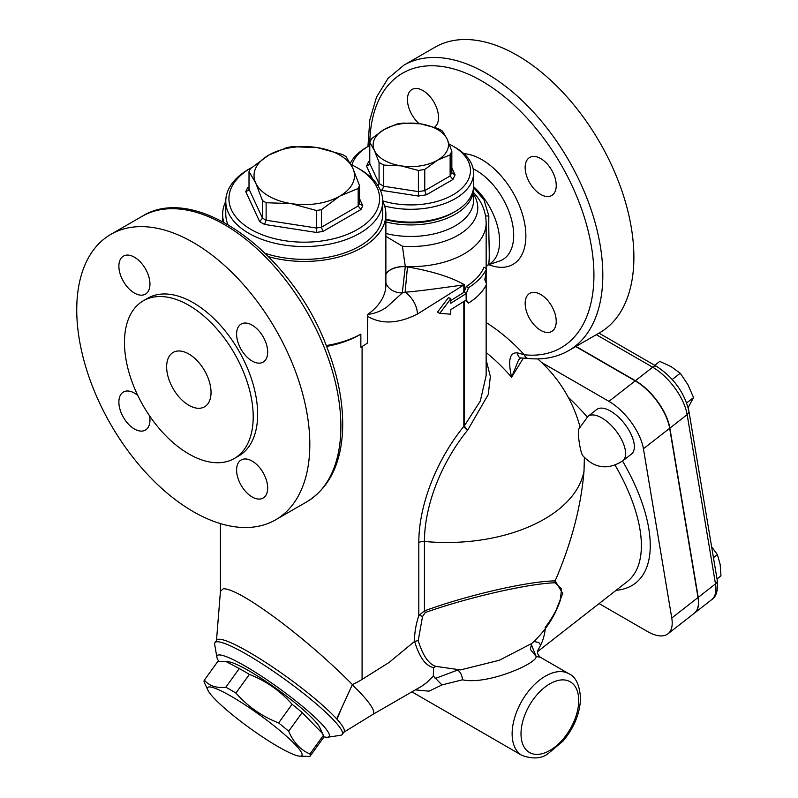 <?xml version="1.0" encoding="UTF-8"?>
<svg xmlns="http://www.w3.org/2000/svg" width="798" height="798" viewBox="0 0 798 798"><rect width="100%" height="100%" fill="white"/><g stroke="black" fill="none" stroke-linecap="round" stroke-linejoin="round"><path stroke-width="1.2" d="M568.256 397.284A138.124 64.688 52 0 1 587.218 416.955M554.77 613.472L562.73 593.413L555.139 580.904C571.448 543.109 581.074 506.491 584.016 471.039L584.375 457.613M579.877 426.351L579.198 423.947M537.653 650.909L540.505 645.392A138.124 64.688 -128 0 0 545.303 628.684M326.582 346.402A81.615 47.122 0 0 0 360.856 334.133L360.856 347.2A81.615 47.122 0 0 0 367.319 343.16L367.728 314.422C374.511 313.624 380.826 311.21 386.681 307.19L402.292 292.946L405.294 266.522L402.411 246.213L385.883 236.348M326.252 345.554A81.615 47.122 0 0 0 360.856 334.133M216.448 641.013L220.438 591.308L223.4 588.685C232.447 589.024 251.38 599.956 280.198 621.472C306.233 641.323 330.093 662.15 351.778 683.936L352.387 684.564L336.676 718.888A78.473 11.132 -144.2 0 0 335.679 717.811L332.866 714.908A78.473 11.132 -144.2 0 0 264.357 661.572A78.473 11.132 -144.2 0 0 216.767 640.096L214.951 642.619A78.473 11.132 -144.2 0 0 214.672 644.385L216.886 657.243A69.057 9.795 35.8 0 1 257.515 673.622A69.057 9.795 35.8 0 1 321.973 724.285A69.057 9.795 35.8 0 1 327.739 737.222A69.057 9.795 35.8 0 1 323.689 736.754M418.232 640.604L422.531 616.465L425.274 612.545C468.905 597.044 528.815 583.607 554.879 582.779L561.593 588.864L560.166 600.794C554.311 617.393 544.835 631.627 531.737 643.487L499.349 660.265L460.496 669.901L435.908 666.38C428.706 664.195 422.81 655.607 418.232 640.604L414.581 641.383L389.015 662.51L362.083 679.397A81.615 47.122 180 0 1 352.387 684.564M540.505 645.392L539.628 643.288L538.251 642.35L533.882 641.512M531.747 643.477L530.311 649.382L536.166 656.485L531.189 644.195M435.908 666.38L433.613 667.627L433.304 676.046L441.932 684.923L462.511 679.806C487.349 685.292 537.303 663.338 536.166 656.485L540.326 657.253M422.531 616.465A3.142 0.808 17.8 0 0 418.81 615.567C415.828 624.754 414.401 633.373 414.531 641.422M414.581 641.383C419.389 657.283 425.733 666.031 433.613 667.627M425.274 612.545A3.142 1.297 67.4 0 0 424.436 610.899L418.81 615.567L418.81 542.58A6.274 3.621 180 0 1 424.436 541.463A115.331 63.78 -62 0 1 467.498 430.302L467.808 429.942A6.274 1.756 41.6 0 1 464.316 425.903L463.828 426.371A6.274 1.746 -140.9 0 0 467.498 430.302M554.879 582.779L555.139 580.904C528.934 581.114 468.466 594.739 424.436 610.899L424.436 541.463A138.124 79.74 180 0 0 584.016 471.039M560.166 600.794L560.166 600.794C556.795 609.951 551.787 618.829 545.174 627.418M460.496 669.901L455.668 669.542M462.511 679.806C462.032 675.128 460.406 671.876 457.623 670.081L435.119 678.539M457.623 670.081L456.765 669.751M433.304 676.046L426.85 682.519L422.012 686.021L372.736 714.469M372.706 714.489L372.756 714.459C374.751 713.153 373.783 709.711 369.843 704.125C366.122 698.938 360.277 692.484 352.297 684.774M439.698 313.405L437.484 312.118L448.536 297.494L450.76 298.781L450.76 303.27L466.142 293.624A15.691 9.057 180 0 1 466.301 293.524L468.496 287.709A78.473 45.306 0 0 0 486.61 268.726L484.795 279.799L486.61 284.098A78.473 45.306 180 0 1 468.496 303.09L466.301 299.928A15.691 9.057 0 0 0 466.142 300.028L450.76 309.674L450.76 314.163L439.698 313.405L450.76 298.781M450.76 300.587L463.828 292.397A18.833 10.873 180 0 1 464.087 292.238L466.271 286.432A75.341 43.501 0 0 0 484.027 267.23L486.61 268.726M415.319 689.881L429.035 691.168L441.932 684.933M468.496 303.09L465.384 300.507M468.496 287.709L466.271 286.432M466.301 293.524L464.087 292.238M486.152 285.066L486.152 375.519L480.296 401.065L464.316 425.903L464.316 301.175M464.316 291.639L464.316 284.667C450.97 277.066 432.027 271.15 407.479 266.931L405.294 266.662A18.833 10.873 180 0 0 385.883 274.382M467.808 429.942L488.246 394.541L490.361 376.546L486.152 359.978M486.152 352.556A134.692 77.765 60 0 1 511.568 377.284L523.358 358.083M587.956 416.356L578.69 429.184A13.795 1.925 81.4 0 0 578.52 429.932A13.795 1.925 81.4 0 0 579.448 443.678A13.795 1.925 81.4 0 0 582.71 455.588C594.59 468.486 607.926 470.261 622.699 460.915A28.249 13.227 52 0 0 615.747 430.511A28.249 13.227 52 0 0 587.936 416.366L596.665 409.554A28.249 13.227 52 0 1 624.485 423.668A28.249 13.227 52 0 1 631.447 454.082L622.699 460.915M473.593 192.498L477.413 197.136C483.089 204.877 486.002 213.545 486.152 223.141L486.152 268.457M485.513 215.899A9.416 0.878 173.4 0 0 488.835 215.919L483.987 199.919L473.553 187.52M487.199 265.195C490.85 266.811 488.406 244.567 488.835 215.919M525.154 167.52A21.975 12.688 60 0 1 529.712 157.455A21.975 12.688 60 0 1 551.687 170.144A21.975 12.688 60 0 1 551.687 195.52A21.975 12.688 60 0 1 534.75 189.635A21.975 12.688 60 0 1 525.154 167.52M540.695 294.472A21.975 12.688 60 0 1 555.049 313.833A21.975 12.688 60 0 1 551.687 331.449A21.975 12.688 60 0 1 529.712 318.761A21.975 12.688 60 0 1 529.712 293.385A21.975 12.688 60 0 1 540.695 294.472M419.07 123.63A21.975 12.688 60 0 1 407.987 104.578A21.975 12.688 60 0 1 411.987 89.496A21.975 12.688 60 0 1 433.713 101.755A21.975 12.688 60 0 1 434.451 127.251M473.573 186.682A50.224 28.997 60 0 1 489.194 264.218L486.152 266.532M378.072 185.844L379.07 183.56L379.07 162.403L374.422 150.483L369.783 142.393A158.523 91.521 60 0 1 469.284 74.603A158.523 91.521 60 0 1 590.43 241.066A158.523 91.521 60 0 1 524.356 354.781A6.274 4.728 95.9 0 0 528.146 358.462L528.146 358.462C543.229 360.028 556.745 357.414 568.675 350.631A164.807 95.152 -120 0 0 568.685 160.328A164.807 95.152 -120 0 0 403.878 65.187L387.988 78.473L376.506 97.107L369.783 120.119L367.938 146.533M486.152 322.552A149.994 86.603 -120 0 1 524.356 354.781L517.473 352.876A6.274 3.741 92.8 0 0 520.865 357.953A6.274 3.741 92.8 0 0 520.875 357.953L528.146 358.462M517.473 352.876C506.022 351.898 510.161 370.082 511.568 377.284L518.65 359.758L520.865 357.943M568.675 350.631L599.757 332.686A164.807 95.152 -120 0 0 625.014 200.627A164.807 95.152 -120 0 0 517.353 55.401A164.807 95.152 -120 0 0 434.95 47.242L403.878 65.187M267.679 352.058A21.975 12.688 60 0 1 263.121 362.112A21.975 12.688 60 0 1 241.146 349.434A21.975 12.688 60 0 1 241.146 324.058A21.975 12.688 60 0 1 258.083 329.943A21.975 12.688 60 0 1 267.679 352.058M252.138 496.954A21.975 12.688 60 0 1 237.784 477.593A21.975 12.688 60 0 1 241.146 459.987A21.975 12.688 60 0 1 263.121 472.675A21.975 12.688 60 0 1 263.121 498.042A21.975 12.688 60 0 1 252.138 496.954M149.585 415.868A21.975 12.688 60 0 1 145.406 430.082A21.975 12.688 60 0 1 128.478 424.197A21.975 12.688 60 0 1 118.882 402.082A21.975 12.688 60 0 1 123.431 392.018A21.975 12.688 60 0 1 137.825 395.509M134.423 257.185A21.975 12.688 60 0 1 148.777 276.547A21.975 12.688 60 0 1 145.406 294.153A21.975 12.688 60 0 1 123.431 281.465A21.975 12.688 60 0 1 123.431 256.098A21.975 12.688 60 0 1 134.423 257.185M143.321 300.796L147.76 298.233A91.032 52.558 60 0 1 193.276 302.741A91.032 52.558 60 0 1 252.747 382.96A91.032 52.558 60 0 1 238.802 455.907L234.353 458.471A91.032 52.558 -120 0 0 248.308 385.524A91.032 52.558 -120 0 0 188.837 305.305A91.032 52.558 -120 0 0 143.321 300.796A91.032 52.558 -120 0 0 143.321 405.913A91.032 52.558 -120 0 0 234.363 458.471M193.276 242.502A164.807 95.152 60 0 1 300.946 387.738A164.807 95.152 60 0 1 275.679 519.797A164.807 95.152 60 0 1 184.837 506.411A164.807 95.152 60 0 1 84.069 360.975A164.807 95.152 60 0 1 110.882 234.343A164.807 95.152 60 0 1 193.276 242.502M188.837 354.003A31.391 18.125 60 0 1 209.345 381.663A31.391 18.125 60 0 1 204.537 406.82A31.391 18.125 60 0 1 173.146 388.696A31.391 18.125 60 0 1 173.146 352.447A31.391 18.125 60 0 1 188.837 354.003M384.596 205.984A62.783 36.249 0 0 0 473.593 173.046A62.783 36.249 0 0 0 455.199 147.421L452.985 146.134A59.641 34.434 180 0 1 458.73 190.991A59.641 34.434 180 0 1 382.741 200.867M351.928 164.996A59.641 34.434 180 0 1 368.636 146.134L366.412 147.421A62.783 36.249 0 0 0 350.352 163.281M473.593 173.046L473.593 185.864A62.783 36.249 180 0 1 455.199 211.49A62.783 36.249 180 0 1 385.883 219.131M473.543 187.271A62.783 36.249 180 0 1 473.593 188.687A62.783 36.249 180 0 1 385.883 221.954M382.741 201.375A81.615 47.122 180 0 1 385.235 208.388A81.615 47.122 180 0 1 385.883 214.313A81.615 47.122 180 0 1 268.637 256.707M223.789 222.183A81.615 47.122 180 0 1 222.642 214.313A81.615 47.122 180 0 1 225.784 201.375M369.783 160.857L368.676 161.495L366.531 166.114L369.584 164.428L369.783 163.55L369.783 142.393L371.489 138.712L384.167 129.476L396.855 124.059L403.229 123.082L420.556 123.85L437.893 128.438L442.551 131.131L447.189 139.221A37.666 21.746 0 0 0 420.556 123.85A37.666 21.746 0 0 0 384.167 129.476A37.666 21.746 0 0 0 374.422 150.483A37.666 21.746 0 0 0 401.055 165.864A37.666 21.746 0 0 0 437.444 160.228A37.666 21.746 0 0 0 447.189 139.221L451.838 151.141L451.838 172.298L450.132 175.979L450.132 154.822L451.838 151.141M368.636 146.134A59.641 34.434 180 0 1 369.783 145.495M449.304 144.189A59.641 34.434 180 0 1 452.985 146.134M385.883 219.709A59.641 34.434 0 0 0 452.985 212.777L455.199 211.49M249.016 171.6L250.353 168.717L268.746 155.111L287.14 147.47L292.138 146.702L317.265 147.6L342.392 154.473L346.043 156.588L352.776 168.109A50.224 28.997 0 0 0 317.265 147.6A50.224 28.997 0 0 0 268.746 155.111A50.224 28.997 0 0 0 255.749 183.121L249.016 171.6L249.016 189.116L248.816 189.994L245.764 191.68L259.669 221.635L262.482 218.133L262.482 200.607L255.749 183.121A50.224 28.997 0 0 0 291.26 203.62A50.224 28.997 0 0 0 339.778 196.118A50.224 28.997 0 0 0 352.776 168.109L359.509 185.605L358.172 188.488L339.778 196.118L321.385 209.724L321.385 227.24L316.387 228.009L316.387 210.492L291.26 203.62L266.133 202.722L262.482 200.607M351.05 164.588A75.341 43.501 180 0 1 357.534 167.919A75.341 43.501 180 0 1 357.534 229.435A75.341 43.501 180 0 1 250.991 229.435A75.341 43.501 180 0 1 250.991 167.919A75.341 43.501 180 0 1 251.759 167.48M250.991 167.919L248.767 169.206A78.473 45.306 0 0 0 225.784 201.246A78.473 45.306 0 0 0 248.767 233.275A78.473 45.306 0 0 0 334.292 243.101A78.473 45.306 0 0 0 382.741 201.246A78.473 45.306 0 0 0 359.758 169.206L357.534 167.919M227.889 224.487A78.473 45.306 180 0 1 225.784 214.054L225.784 201.246M382.741 201.246L382.741 214.054A78.473 45.306 180 0 1 265.305 253.385M323.35 737.811A65.137 9.237 -144.2 0 0 323.409 737.731A65.137 9.237 -144.2 0 0 323.389 735.347L322.582 733.571L302.153 712.584A65.137 9.237 -144.2 0 0 292.078 704.285C280.307 690.908 266.083 680.943 249.385 674.4A65.137 9.237 -144.2 0 0 239.28 668.564L225.804 661.442L217.834 661.432A65.137 9.237 -144.2 0 0 217.774 661.502A65.137 9.237 -144.2 0 0 217.714 661.592M225.804 661.442L228.527 661.771A58.074 8.229 35.8 0 1 249.405 671.108A58.074 8.229 35.8 0 1 319.769 727.606L322.582 733.571M302.153 712.584L288.686 731.237C293.305 742.24 300.387 749.831 309.923 754A65.137 9.237 35.8 0 1 309.953 756.384A65.137 9.237 35.8 0 1 309.893 756.464L299.2 756.125A58.074 8.229 -144.2 0 0 285.315 735.207A58.074 8.229 -144.2 0 0 231.221 696.305A58.074 8.229 -144.2 0 0 207.959 690.28A58.074 8.229 -144.2 0 0 249.954 728.225A58.074 8.229 -144.2 0 0 299.2 756.125M309.923 754L323.389 735.347M249.385 674.4L235.929 693.053C247.689 706.43 261.924 716.395 278.612 722.938L292.078 704.285M278.612 722.938A65.137 9.237 35.8 0 1 288.686 731.237M207.959 690.28L204.338 682.539A65.137 9.237 35.8 0 1 204.318 680.155A65.137 9.237 35.8 0 1 204.378 680.076C209.056 685.871 216.208 688.255 225.824 687.208A65.137 9.237 35.8 0 1 230.712 689.961A65.137 9.237 35.8 0 1 235.929 693.053M225.824 687.208L239.28 668.564M217.834 661.432L204.378 680.076M218.881 661.343A69.057 9.795 35.8 0 1 216.886 657.243M327.739 737.222L340.646 735.277A78.473 11.132 -144.2 0 0 342.232 734.459A78.473 11.132 -144.2 0 0 334.083 720.574A78.473 11.132 -144.2 0 0 265.295 665.881A78.473 11.132 -144.2 0 0 214.951 642.619M342.232 734.459L344.048 731.936A78.473 11.132 -144.2 0 0 336.995 719.237A78.473 11.132 -144.2 0 0 336.676 718.888M341.714 707.886L336.995 719.237M407.479 266.931L405.095 292.248C426.002 290.422 448.795 286.811 463.828 284.956L463.828 292.397M385.883 282.841A18.833 15.252 167.6 0 0 402.292 292.946L405.095 292.248A18.833 11.312 57.9 0 1 417.394 314.073L463.828 284.956A18.833 10.873 180 0 1 464.316 284.667M259.669 221.635L264.507 224.428L316.387 232.447L323.01 231.43L360.985 209.505L358.172 206.004L358.172 188.488M323.01 231.43L321.385 227.24L358.172 206.004L359.509 203.121L359.708 203.999L362.761 205.684L359.509 198.682M249.016 187.001L247.54 187.859L249.016 187.969M264.507 224.428L266.133 220.238L262.482 218.133L249.016 189.116M316.387 232.447L316.387 228.009L266.133 220.238L266.133 202.722M321.385 209.724L316.387 210.492M359.509 185.605L359.509 203.121M368.676 161.495L369.783 161.655M379.898 189.166L382.102 190.433L383.728 186.253L379.07 183.56L369.783 163.55M382.102 190.433L418.391 196.049L418.391 170.453L424.755 169.465L424.755 190.622L418.391 191.61L383.728 186.253L383.728 165.096L379.07 162.403M418.391 196.049L426.381 194.812L424.755 190.622L450.132 175.979L452.945 179.48L455.089 174.862L452.037 173.176L451.838 172.298M450.132 154.822L437.444 160.228L424.755 169.465M418.391 170.453L401.055 165.864L383.728 165.096M688.155 407.539L693.582 397.564L687.896 384.626L680.245 373.235L670.978 366.541L659.746 361.394L654.719 365.314M717.023 578.949L720.963 575.867L720.165 564.465L717.402 554.6L711.636 546.82M672.245 379.479L680.245 373.235M713.462 557.682L717.402 554.6M686.709 402.93L693.582 397.564M575.996 346.412L635.408 380.706A41.536 19.451 52 0 1 669.871 428.117L698.22 597.373A41.536 19.451 52 0 1 694.42 613.153A41.536 19.451 52 0 1 694.31 613.233M541.662 362.511L608.954 401.364L635.188 380.875L575.737 346.551M599.099 603.587L647.507 631.527A41.536 19.451 -128 0 0 667.966 633.812A41.536 19.451 -128 0 0 671.766 618.031L698.001 597.542A41.536 19.451 52 0 1 694.2 613.323L667.966 633.812M608.954 401.364A41.536 19.451 -128 0 1 643.427 448.775L671.766 618.031M635.188 380.875A41.536 19.451 52 0 1 669.662 428.287L698.001 597.542M616.086 590.321A144.398 67.63 -128 0 0 622.55 461.035M615.078 465.154A138.124 64.688 52 0 1 627.258 581.592L537.503 651.687M340.886 426.411A164.807 95.152 60 0 1 306.751 501.852C328.985 488.067 340.936 464.227 342.591 430.351C343.559 404.367 338.362 376.736 327.01 347.469C292.327 253.834 196.158 182.124 141.954 216.408A164.807 95.152 60 0 1 268.946 260.557A164.807 95.152 60 0 1 340.886 426.411M362.083 346.502L362.083 679.397M463.828 301.474L463.828 426.371A120.568 66.683 118 0 0 418.81 542.58M367.319 316.108C381.185 324.557 397.873 323.878 417.394 314.073M521.882 755.347C532.825 759.347 541.662 758.708 548.406 753.412L563.129 740.973C574.251 727.577 580.056 713.222 580.555 697.911C579.448 684.644 575.587 676.604 568.964 673.791A47.082 27.182 120 0 0 521.882 700.973A47.082 27.182 120 0 0 521.882 755.347L411.908 691.856M578.72 700.474A40.808 23.561 -60 0 1 535.438 754.319A40.808 23.561 -60 0 1 535.438 696.604A40.808 23.561 -60 0 1 578.72 700.474M466.142 300.028L466.142 293.624M466.541 292.896L466.541 300.267M385.883 274.243A18.833 10.873 180 0 1 405.294 266.522A75.341 43.501 0 0 0 486.152 223.141M473.164 168.827A52.977 30.583 60 0 1 511.059 217.894A52.977 30.583 60 0 1 499.548 261.026L487.778 265.036M488.795 264.697A62.274 35.95 -120 0 0 524.037 220.328A62.274 35.95 -120 0 0 463.867 153.675M369.743 145.515A158.523 91.521 60 0 1 369.783 142.543M385.883 214.313L385.883 284.796A81.615 47.122 180 0 1 367.728 314.422M473.593 194.403A66.972 38.663 180 0 1 402.411 246.213M366.531 166.114L372.407 178.762M455.089 174.862L451.838 167.859M426.381 194.812L452.945 179.48M473.593 188.687L473.593 200.218A62.783 36.249 180 0 1 385.883 233.485M360.985 209.505L362.761 205.684M247.54 187.859L245.764 191.68M698.22 597.373L715.487 583.887A6.274 4.199 -9.5 0 0 717.242 580.286L688.893 411.03A6.274 4.199 170.5 0 1 687.148 414.631L715.487 583.887A41.536 19.451 52 0 1 711.686 599.667C716.345 596.794 718.2 590.33 717.242 580.286M688.893 411.03C684.395 392.466 673.622 377.584 656.584 366.392A6.274 3.621 120 0 0 652.674 367.22A41.536 19.451 52 0 1 687.148 414.631L669.871 428.117M596.315 334.681L652.674 367.22L635.408 380.706M643.427 448.775L669.662 428.287M220.428 523.598L220.428 591.468M537.752 650.609C537.034 652.754 537.882 654.959 540.296 657.233L568.964 673.791M486.152 271.809L486.152 282.931M579.368 424.546A138.124 138.124 0 0 0 537.682 358.891M222.642 221.575L222.642 214.313M275.679 519.797L306.751 501.852M110.882 234.343L141.954 216.408M309.953 756.384L323.409 737.731M204.318 680.155L217.774 661.502M372.756 714.459L343.569 732.384M656.584 366.392L598.989 333.135M694.42 613.153L711.686 599.667"/></g></svg>
